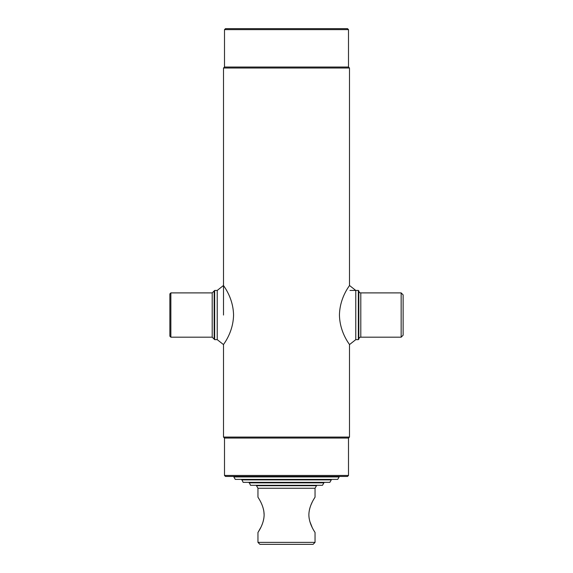 <?xml version="1.0" encoding="UTF-8"?>
<svg xmlns="http://www.w3.org/2000/svg" width="573" height="573" viewBox="0 0 573 573"><rect width="100%" height="100%" fill="white"/><g stroke="black" fill="none" stroke-linecap="round" stroke-linejoin="round"><path stroke-width="0.86" d="M348.499 475.461L347.517 476.442L225.483 476.442L224.501 475.461L348.499 475.461L348.499 438.059L349.487 437.077L349.487 344.609L355.776 339.646L358.347 339.646L358.347 290.439L358.834 290.926A1.97 1.97 0 0 0 360.804 292.896L401.157 292.896L401.157 337.182L403.12 335.219L403.12 294.866L401.157 292.896M224.501 475.461L224.501 438.059L348.499 438.059M224.501 438.059L223.513 437.077L349.487 437.077M355.776 339.646L355.776 290.439L349.487 285.469L349.487 68.015L223.513 68.015L223.513 315.043M223.513 437.077L223.513 344.609L217.224 339.646L217.224 290.439L223.513 285.469M223.513 68.015L224.501 67.034L348.499 67.034L349.487 68.015M348.499 67.034L348.499 29.631L224.501 29.631L224.501 67.034M224.501 29.631L225.483 28.65L347.517 28.65L348.499 29.631M358.834 290.926L358.834 339.152A1.97 1.97 0 0 1 360.804 337.182L401.157 337.182M358.834 339.152L358.347 339.646M349.981 290.439L358.347 290.439M339.445 315.043C339.782 333.171 350.203 345.025 349.487 344.609C350.16 344.953 339.789 333.192 339.445 315.043C339.782 296.893 350.21 285.053 349.487 285.469C350.153 285.139 339.775 296.95 339.445 315.043M233.555 315.043C233.218 296.907 222.797 285.06 223.513 285.469C222.84 285.132 233.211 296.893 233.555 315.043C233.218 333.192 222.79 345.032 223.513 344.609C222.847 344.946 233.225 333.135 233.555 315.043M169.88 336.201L169.88 293.885L170.861 292.896L170.861 337.182L169.88 336.201M214.166 315.043L214.166 290.926L214.653 290.439L214.653 339.646L214.166 339.152L214.166 315.043M337.733 479.393L235.267 479.393L233.848 476.937L339.152 476.937L337.733 479.393M241.72 479.888L331.28 479.888L329.862 482.351L243.138 482.351L241.72 479.393M249.105 482.838L323.895 482.838L322.477 485.302L250.523 485.302L249.105 482.351M315.043 542.38L313.073 544.35L259.927 544.35L257.957 542.38L315.043 542.38L315.043 532.539C315.3 532.518 309.005 524.574 308.876 514.833C309.005 505.085 315.308 497.113 315.043 497.113L315.043 488.253L257.957 488.253L257.957 497.113C257.7 497.128 263.995 505.078 264.124 514.819C264.003 524.553 257.7 532.532 257.957 532.539L260.865 527.325M261.46 526.064L262.033 524.71M263.1 521.659L263.845 518.364M264.11 515.535L264.124 514.862M264.124 514.79L263.852 511.317M263.845 511.274L263.516 509.583M312.135 502.32L310.974 504.906M309.914 507.929L309.484 509.576M308.89 515.535L308.954 516.696M309.048 517.577L309.155 518.35M309.9 521.659L312.142 527.346M257.957 542.38L257.957 532.539M315.043 488.253L316.518 485.696L256.482 485.696L256.482 485.302M257.957 488.253L256.482 485.696M360.804 292.896L360.804 337.182M170.861 337.182L212.196 337.182L212.196 292.896L214.166 290.926M217.224 339.646L214.653 339.646M217.224 290.439L214.653 290.439M212.196 337.182L214.166 339.152M212.196 292.896L170.861 292.896M233.848 476.442L233.848 476.937"/></g></svg>
